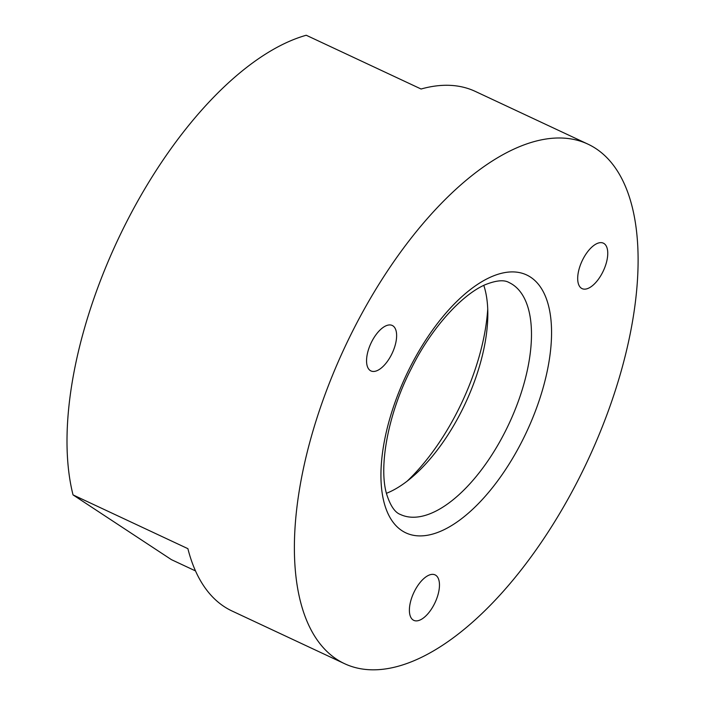 <?xml version="1.0" encoding="UTF-8"?>
<svg xmlns="http://www.w3.org/2000/svg" width="705" height="705" viewBox="0 0 705 705"><rect width="100%" height="100%" fill="white"/><g stroke="black" fill="none" stroke-linecap="round" stroke-linejoin="round"><path stroke-width="1.06" d="M407.111 481.198A147.609 68.967 115.1 0 0 457.721 410.945A147.609 68.967 115.1 0 0 487.728 308.984M483.789 285.349A128.054 59.828 -64.9 0 1 461.502 411.253A128.054 59.828 -64.9 0 1 386.437 493.315M582.85 259.396A25.098 11.729 -64.9 0 1 603.365 243.163A25.098 11.729 -64.9 0 1 602.599 272.394A25.098 11.729 -64.9 0 1 582.083 288.627A25.098 11.729 -64.9 0 1 582.85 259.396M414.549 591.125A25.098 11.729 -64.9 0 1 435.073 574.883A25.098 11.729 -64.9 0 1 434.306 604.123A25.098 11.729 -64.9 0 1 413.782 620.356A25.098 11.729 -64.9 0 1 414.549 591.125M371.72 341.696A25.098 11.729 -64.9 0 1 392.236 325.463A25.098 11.729 -64.9 0 1 391.469 354.694A25.098 11.729 -64.9 0 1 370.953 370.936A25.098 11.729 -64.9 0 1 371.72 341.696M579.113 478.175A286.864 134.02 -64.9 0 1 344.63 663.713A286.864 134.02 -64.9 0 1 353.381 329.632A286.864 134.02 -64.9 0 1 587.864 144.102A286.864 134.02 -64.9 0 1 579.113 478.175M344.63 663.713L232.077 611.024A286.864 134.02 115.1 0 1 187.891 548.666L73.038 494.901A286.864 134.02 -64.9 0 1 125.966 223.177A286.864 134.02 -64.9 0 1 306.234 35.25L421.088 89.015A286.864 134.02 115.1 0 1 475.311 91.412L587.864 144.102M195.505 570.918L171.438 559.655L73.038 494.901M400.475 514.509A128.054 59.828 115.1 0 0 505.15 431.68A128.054 59.828 115.1 0 0 509.054 282.546C504.049 279.577 495.95 280.352 484.758 284.899C459.572 296.091 429.504 331.447 411.526 368.151C387.873 413.579 378.435 467.23 386.71 494.337C390.394 505.846 394.985 512.57 400.475 514.509M522.282 440.775A142.401 66.526 -64.9 0 1 401.938 530.671A142.401 66.526 -64.9 0 1 410.222 367.032A142.401 66.526 -64.9 0 1 530.557 277.144A142.401 66.526 -64.9 0 1 522.282 440.775"/></g></svg>

